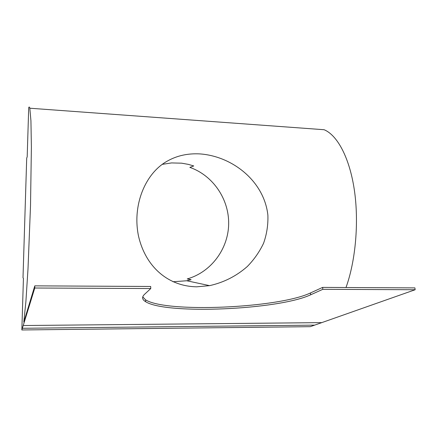<?xml version="1.0" encoding="UTF-8"?>
<svg xmlns="http://www.w3.org/2000/svg" width="437" height="437" viewBox="0 0 437 437"><rect width="100%" height="100%" fill="white"/><g stroke="black" fill="none" stroke-linecap="round" stroke-linejoin="round"><path stroke-width="0.66" d="M172.981 281.75L186.746 280.756L191.1 279.707L187.249 278.921C211.016 272.207 228.169 249.112 228.66 224.263C229.223 199.414 213.136 175.488 189.849 167.387L193.733 165.956L188.32 164.367L181.655 163.181L171.495 162.93L162.307 164.356M196.803 286.814L209.574 285.645C223.793 282.493 236.368 276.118 247.304 266.515C254.028 259.649 259.447 251.903 263.56 243.283C266.788 234.194 268.225 224.826 267.881 215.168C264.167 181.147 232.342 156.151 199.84 153.906C187.872 153.272 177.138 155.61 167.639 160.92C145.237 173.019 131.93 205.346 138.6 236.483C145.668 266.723 167.983 286.393 196.803 286.814M346 287.524C355.718 260.643 359.116 221.586 354.265 189.45C349.392 157.276 337.206 135.093 324.107 129.723L29.82 108.218C29.481 106.863 29.11 106.666 28.711 107.633L27.187 156.883L26.706 158.096L23.003 277.763L23.429 278.336L21.85 329.968L23.216 325.532L321.785 322.621L415.15 289.736L322.823 289.316L322.632 287.399L310.467 292.954C278.287 308.205 166.06 313.105 145.576 299.831L142.741 296.865M415.15 289.736L414.899 287.89L322.632 287.399M29.82 108.218L30.94 120.847L31.388 147.132L30.514 205.669L28.012 268.668L25.892 301.656L23.811 322.031L34.802 285.853L34.769 288.01L23.216 325.532M21.85 329.968L310.286 326.674L314.662 325.128L22.369 328.285M314.662 325.128L321.785 322.621M34.802 285.853L150.699 286.475L150.765 288.54L144.418 294.445C141.675 297.133 142.08 299.558 145.63 301.716C166.126 314.798 278.424 309.877 310.641 294.806L322.823 289.316M150.765 288.54L34.769 288.01M310.467 292.954L310.641 294.806M209.574 285.645L186.746 280.756M145.576 299.831L145.63 301.716"/></g></svg>
